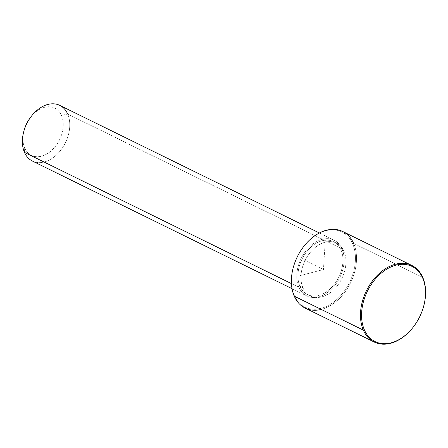 <?xml version="1.0" encoding="UTF-8"?>
<svg xmlns="http://www.w3.org/2000/svg" width="448" height="448" viewBox="0 0 448 448"><rect width="100%" height="100%" fill="white"/><g stroke="black" fill="none" stroke-linecap="round" stroke-linejoin="round"><path stroke-width="0.34" stroke-dasharray="2.24 1.68" d="M302.932 287.773L299.925 286.294A29.473 20.474 -63.8 0 1 306.13 252.409A29.473 20.474 -63.8 0 1 333.446 241.623A29.473 20.474 -63.8 0 1 340.962 249.85L343.969 251.322A29.473 20.474 116.2 0 0 336.448 243.096A29.473 20.474 116.2 0 0 309.137 253.887A29.473 20.474 116.2 0 0 302.932 287.773A29.473 20.474 116.2 0 0 310.447 295.994A29.473 20.474 116.2 0 0 337.764 285.208A29.473 20.474 116.2 0 0 343.969 251.322L340.962 249.85A29.473 20.474 -63.8 0 1 334.757 283.73A29.473 20.474 -63.8 0 1 307.446 294.521A29.473 20.474 -63.8 0 1 299.925 286.294L302.932 287.773A29.473 20.474 -63.8 0 1 314.199 248.36A29.473 20.474 -63.8 0 1 343.969 251.322A29.473 20.474 -63.8 0 1 332.702 290.735A29.473 20.474 -63.8 0 1 302.932 287.773M298.85 287.252L291.435 283.612L298.85 287.252A31.024 21.549 116.2 0 0 306.762 295.91A31.024 21.549 116.2 0 0 335.513 284.553A31.024 21.549 116.2 0 0 342.042 248.886A31.024 21.549 116.2 0 0 334.13 240.229A31.024 21.549 116.2 0 0 305.379 251.586A31.024 21.549 116.2 0 0 298.85 287.252A31.024 21.549 -63.8 0 1 310.71 245.767A31.024 21.549 -63.8 0 1 342.042 248.886L67.676 114.033L342.042 248.886A31.024 21.549 -63.8 0 1 330.182 290.377A31.024 21.549 -63.8 0 1 298.85 287.252M59.763 105.375A31.024 21.549 -63.8 0 1 67.676 114.033A31.024 21.549 -63.8 0 1 61.146 149.699A31.024 21.549 -63.8 0 1 32.39 161.056M30.218 117.79A26.37 18.318 -63.8 0 1 61.432 115.433A26.37 18.318 -63.8 0 1 51.346 150.696A26.37 18.318 -63.8 0 1 24.713 148.042L24.478 152.398L24.713 148.042A26.37 18.318 -63.8 0 1 24.175 130.082M24.024 130.648A26.37 18.318 116.2 0 0 24.713 148.042A26.37 18.318 116.2 0 0 51.346 150.696A26.37 18.318 116.2 0 0 61.432 115.433L67.676 114.033L61.432 115.433A26.37 18.318 116.2 0 0 30.576 117.32M24.478 152.398A31.024 21.549 116.2 0 0 55.815 155.518A31.024 21.549 116.2 0 0 67.676 114.033M340.962 249.85A29.473 20.474 116.2 0 0 311.198 246.882A29.473 20.474 116.2 0 0 299.925 286.294A29.473 20.474 116.2 0 0 329.694 289.262A29.473 20.474 116.2 0 0 340.962 249.85M303.033 247.391A41.882 29.092 -63.8 0 1 352.61 243.65A41.882 29.092 -63.8 0 1 336.594 299.656A41.882 29.092 -63.8 0 1 294.291 295.445L294.252 296.167L294.291 295.445A41.882 29.092 -63.8 0 1 293.412 267.014A41.882 29.092 116.2 0 0 294.291 295.445A41.882 29.092 116.2 0 0 336.594 299.656A41.882 29.092 116.2 0 0 352.61 243.65A41.882 29.092 116.2 0 0 303.094 247.313M352.61 243.65L353.646 243.415L352.61 243.65M321.205 309.417A42.655 29.63 116.2 0 0 353.646 243.415L422.738 277.379L353.646 243.415A42.655 29.63 -63.8 0 1 344.669 292.46A42.655 29.63 -63.8 0 1 305.133 308.073M342.765 231.515A42.655 29.63 -63.8 0 1 353.646 243.415M423.612 306.432A42.655 29.63 -63.8 0 1 413.896 326.234A42.655 29.63 116.2 0 0 423.584 306.533M325.259 240.778L323.45 269.545L299.83 275.688M323.45 269.545L303.425 259.706M333.446 241.623L336.448 243.096M307.446 294.521L310.447 295.994M319.385 232.982L334.13 240.229M292.012 288.663L306.762 295.91"/><path stroke-width="0.67" d="M292.012 288.663L32.39 161.056A31.024 21.549 -63.8 0 1 24.478 152.398L291.435 283.612L24.478 152.398A31.024 21.549 -63.8 0 1 31.007 116.732A31.024 21.549 -63.8 0 1 59.763 105.375L319.385 232.982M23.845 131.264L24.175 130.082A26.37 18.318 -63.8 0 1 30.218 117.79L30.957 116.805A31.024 21.549 116.2 0 0 23.845 131.264A31.024 21.549 116.2 0 0 24.478 152.398M67.676 114.033A31.024 21.549 116.2 0 0 30.957 116.805M30.576 117.32A26.37 18.318 116.2 0 0 24.024 130.648M303.094 247.313A41.882 29.092 116.2 0 0 293.412 267.014A41.882 29.092 -63.8 0 1 293.44 266.918A41.882 29.092 -63.8 0 1 303.033 247.391L303.156 247.229A42.655 29.63 116.2 0 0 293.384 267.114A42.655 29.63 116.2 0 0 294.252 296.167A42.655 29.63 116.2 0 0 321.205 309.417M353.646 243.415A42.655 29.63 116.2 0 0 303.156 247.229M423.584 306.533A42.655 29.63 116.2 0 0 422.738 277.379L422.699 278.102A41.882 29.092 116.2 0 0 380.397 273.89A41.882 29.092 116.2 0 0 364.386 329.896A41.882 29.092 -63.8 0 1 380.397 273.89A41.882 29.092 -63.8 0 1 422.699 278.102A41.882 29.092 -63.8 0 1 406.689 334.113A41.882 29.092 -63.8 0 1 364.386 329.896L363.345 330.131L294.252 296.167A42.655 29.63 -63.8 0 1 303.234 247.128A42.655 29.63 -63.8 0 1 342.765 231.515L411.858 265.474A42.655 29.63 116.2 0 0 372.327 281.086A42.655 29.63 116.2 0 0 363.345 330.131A42.655 29.63 116.2 0 0 374.226 342.037A42.655 29.63 116.2 0 0 413.896 326.234A42.655 29.63 -63.8 0 1 413.834 326.318A42.655 29.63 -63.8 0 1 363.345 330.131A42.655 29.63 -63.8 0 1 379.658 273.084A42.655 29.63 -63.8 0 1 422.738 277.379A42.655 29.63 116.2 0 0 411.858 265.474M374.226 342.037L305.133 308.073A42.655 29.63 -63.8 0 1 294.252 296.167L363.345 330.131L364.386 329.896A41.882 29.092 116.2 0 0 413.958 326.155A41.882 29.092 116.2 0 0 423.556 306.634A41.882 29.092 116.2 0 0 422.699 278.102L422.738 277.379A42.655 29.63 -63.8 0 1 423.612 306.432L423.556 306.634"/></g></svg>
